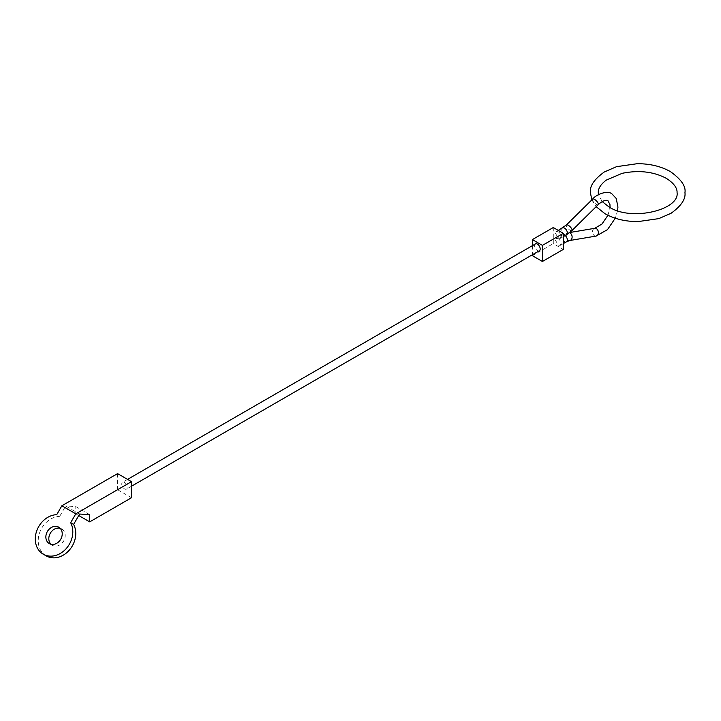 <?xml version="1.0" encoding="UTF-8"?>
<svg xmlns="http://www.w3.org/2000/svg" width="721" height="721" viewBox="0 0 721 721"><rect width="100%" height="100%" fill="white"/><g stroke="black" fill="none" stroke-linecap="round" stroke-linejoin="round"><path stroke-width="0.54" stroke-dasharray="3.6 2.7" d="M561.082 243.554L560.271 245.365L558.297 245.167L555.512 240.336L556.333 238.534C558.775 238.318 560.361 239.994 561.082 243.554M561.082 236.596L560.271 238.399L558.297 238.2L555.512 233.379L556.324 231.576C558.775 231.351 560.361 233.018 561.082 236.596M539.371 250.728A3.938 2.271 60 0 1 537.406 250.529A3.938 2.271 60 0 1 534.829 247.06A3.938 2.271 60 0 1 535.433 243.905M124.535 488.901A3.938 2.271 -120 0 0 126.508 489.09A3.938 2.271 -120 0 0 127.112 485.936A3.938 2.271 -120 0 0 124.535 482.466A3.938 2.271 -120 0 0 122.57 482.268A3.938 2.271 -120 0 0 121.966 485.422A3.938 2.271 -120 0 0 124.535 488.901M553.286 227.53L553.286 243.617L563.317 249.403M532.386 255.676L553.286 243.617M532.386 245.663L532.386 254.756M46.162 555.873A21.666 17.692 120 0 1 39.565 532.891A21.666 17.692 120 0 1 59.681 516.362L56.734 514.659M50.912 544.238A9.454 7.724 -60 0 0 52.273 545.292A9.454 7.724 -60 0 0 63.682 540.966A9.454 7.724 -60 0 0 61.727 528.917L58.771 527.204L61.727 528.917A9.454 7.724 -60 0 0 60.131 528.268M52.273 545.292L49.316 543.589L52.273 545.292M59.681 516.362L65.665 506.007L79.598 514.046M89.71 514.632L75.786 506.593L65.665 506.007M117.577 473.616L117.577 489.703L75.786 513.83L75.786 506.593M131.501 497.742L117.577 489.703M78.742 515.533L75.786 513.83M596.096 236.073A3.938 2.902 80.4 0 1 594.51 235.758A3.938 2.902 80.4 0 1 592.653 230.576A3.938 2.902 80.4 0 1 594.78 228.305M598.205 204.665A3.938 1.388 45.4 0 1 596.366 204.358A3.938 1.388 45.4 0 1 592.653 200.258A3.938 1.388 45.4 0 1 592.671 199.059M569.833 240.499A3.938 2.902 80.4 0 1 568.247 240.183A3.938 2.902 80.4 0 1 566.391 235.001A3.938 2.902 80.4 0 1 568.527 232.73A3.938 2.902 80.4 0 1 569.455 232.766M566.526 241.769A3.938 2.28 60.1 0 1 564.561 241.571A3.938 2.28 60.1 0 1 561.776 236.74A3.938 2.28 60.1 0 1 562.605 234.938A3.938 2.28 60.1 0 1 564.57 235.127A3.938 2.28 60.1 0 1 565.174 235.551M571.942 230.567A3.938 1.388 45.4 0 1 570.104 230.26A3.938 1.388 45.4 0 1 566.391 226.151A3.938 1.388 45.4 0 1 566.409 224.961M566.544 234.758A3.938 2.271 59.9 0 1 564.57 234.559A3.938 2.271 59.9 0 1 561.776 229.738A3.938 2.271 59.9 0 1 562.587 227.944M617.564 210.676L615.256 218.22M569.77 232.513L562.605 234.938L556.333 238.534M560.271 245.365L563.317 243.617M560.271 238.399L563.317 236.632M131.501 486.206L126.508 489.09M127.563 479.384L122.57 482.268M556.324 231.576L558.306 230.423M607.938 215.282L610.029 207.504M591.842 199.879L596.168 206.684M602.188 201.592L598.466 194.652"/><path stroke-width="1.08" d="M127.563 479.384L535.433 243.905A3.938 2.271 60 0 1 537.406 244.095A3.938 2.271 60 0 1 539.975 247.564A3.938 2.271 60 0 1 539.371 250.728L131.501 486.206M563.317 233.316L553.286 227.53L532.386 239.588L542.417 245.383L563.317 233.316L563.317 249.403L542.417 261.471L532.386 255.676L532.386 254.756M532.386 239.588L532.386 245.663M542.417 245.383L542.417 261.471M61.853 505.782L56.734 514.659A21.666 17.692 -60 0 0 36.618 531.179A21.666 17.692 -60 0 0 43.206 554.161L46.162 555.873A21.666 17.692 120 0 0 69.36 550.087A21.666 17.692 120 0 0 73.614 524.41L70.658 522.707L75.786 513.83L131.501 481.655L117.577 473.616L61.853 505.782L75.786 513.83M46.162 555.873L43.206 554.161A21.666 17.692 -60 0 0 66.413 548.384A21.666 17.692 -60 0 0 70.658 522.707M49.316 543.589L49.316 543.589A9.454 7.724 120 0 1 47.361 531.539A9.454 7.724 120 0 1 58.771 527.204L58.771 527.204A9.454 7.724 120 0 1 60.726 539.254A9.454 7.724 120 0 1 49.316 543.589M60.131 528.268A9.454 7.724 -60 0 0 50.317 533.243A9.454 7.724 -60 0 0 50.912 544.238M131.501 481.655L131.501 497.742L89.71 521.869L89.71 514.632L79.598 514.046L73.614 524.41M89.71 521.869L78.742 515.533M569.77 232.513L594.78 228.305A3.938 2.902 80.4 0 1 596.366 228.62A3.938 2.902 80.4 0 1 598.223 233.793A3.938 2.902 80.4 0 1 596.096 236.073L607.506 229.62L615.256 218.22M558.306 230.423L566.409 224.961L592.671 199.059A3.938 1.388 45.4 0 1 594.51 199.366A3.938 1.388 45.4 0 1 598.223 203.475A3.938 1.388 45.4 0 1 598.205 204.665C602.359 200.943 605.613 199.618 607.965 200.69L609.975 204.656L610.029 207.504M569.455 232.766A3.938 2.902 80.4 0 1 570.104 233.045A3.938 2.902 80.4 0 1 571.96 238.218A3.938 2.902 80.4 0 1 569.833 240.499L596.096 236.073M566.409 224.961A3.938 1.388 45.4 0 1 568.247 225.267A3.938 1.388 45.4 0 1 571.96 229.368A3.938 1.388 45.4 0 1 571.942 230.567L566.544 234.758A3.938 2.271 59.9 0 0 567.346 232.955A3.938 2.271 59.9 0 0 564.561 228.133A3.938 2.271 59.9 0 0 562.587 227.944M565.174 235.551A3.938 2.28 60.1 0 1 567.346 239.958A3.938 2.28 60.1 0 1 566.526 241.769L569.833 240.499M592.671 199.059C595.501 194.994 607.244 189.794 611.913 193.868L616.23 198.482L617.942 207.053L617.564 210.676M571.942 230.567L598.205 204.665M563.317 243.617L566.526 241.769M563.317 236.632L566.544 234.758M594.78 228.305L601.972 224.015L607.938 215.282M596.168 206.684L605.054 213.749C614.373 218.95 625.359 221.572 638.022 221.599L658.778 218.625L671.089 213.272C681.201 205.945 685.815 199.068 684.95 192.642C686.022 186.27 681.138 179.241 670.287 171.535C660.977 166.335 649.981 163.712 637.328 163.685L616.563 166.668L604.252 172.013C594.149 179.34 589.526 186.216 590.391 192.642L591.842 199.879M602.188 201.592L608.993 206.927C631.533 221.852 679.696 209.721 677.073 192.642C677.1 190.921 677.325 185.414 666.348 178.357C653.559 171.616 638.824 169.931 622.142 173.328L606.271 180.115C600.827 184.225 598.169 188.406 598.268 192.642L598.466 194.652"/></g></svg>
